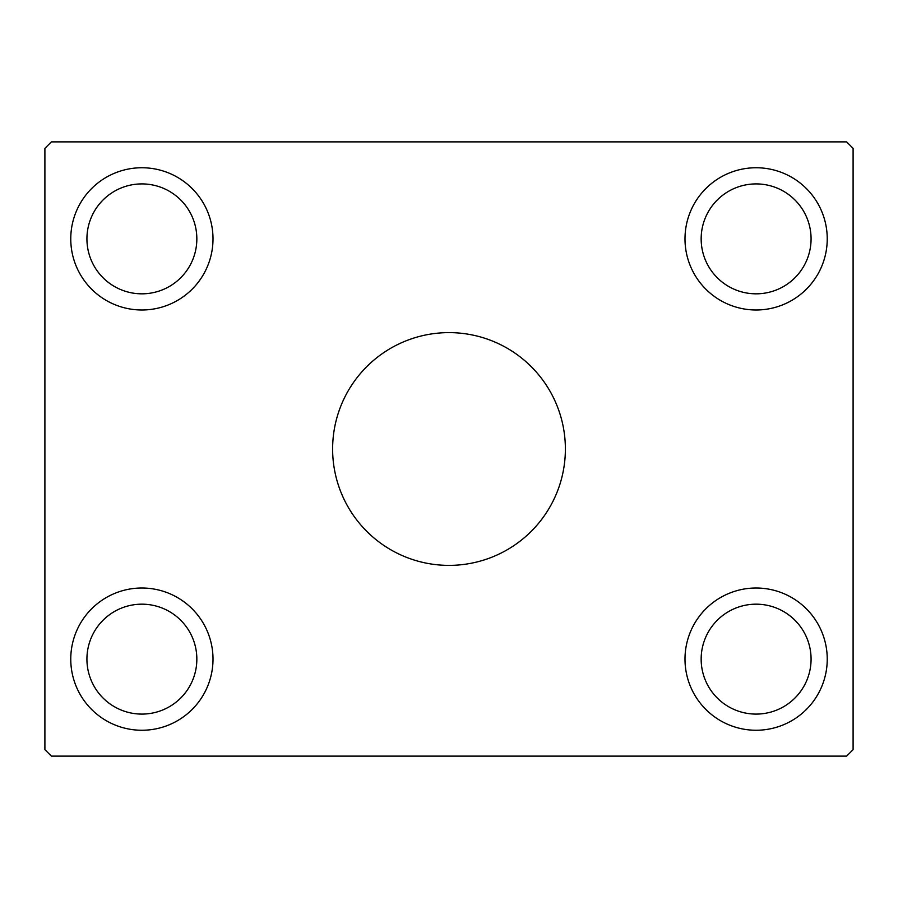<?xml version="1.0" encoding="UTF-8"?>
<svg xmlns="http://www.w3.org/2000/svg" width="898" height="898" viewBox="0 0 898 898"><rect width="100%" height="100%" fill="white"/><g stroke="black" fill="none" stroke-linecap="round" stroke-linejoin="round"><path stroke-width="1.35" d="M565.381 449A116.381 116.381 0 0 0 449 332.619A116.381 116.381 0 0 0 332.619 449A116.381 116.381 0 0 0 449 565.381A116.381 116.381 0 0 0 565.381 449M196.842 659.132A54.958 54.958 0 0 0 141.884 604.174A54.958 54.958 0 0 0 86.926 659.132A54.958 54.958 0 0 0 141.884 714.09A54.958 54.958 0 0 0 196.842 659.132M86.926 238.868A54.958 54.958 0 0 1 141.884 183.91A54.958 54.958 0 0 1 196.842 238.868A54.958 54.958 0 0 1 141.884 293.826A54.958 54.958 0 0 1 86.926 238.868M811.074 238.868A54.958 54.958 0 0 0 756.116 183.91A54.958 54.958 0 0 0 701.158 238.868A54.958 54.958 0 0 0 756.116 293.826A54.958 54.958 0 0 0 811.074 238.868M701.158 659.132A54.958 54.958 0 0 1 756.116 604.174A54.958 54.958 0 0 1 811.074 659.132A54.958 54.958 0 0 1 756.116 714.09A54.958 54.958 0 0 1 701.158 659.132M827.238 659.132A71.122 71.122 0 0 0 756.116 588.01A71.122 71.122 0 0 0 684.994 659.132A71.122 71.122 0 0 0 756.116 730.254A71.122 71.122 0 0 0 827.238 659.132M684.994 238.868A71.122 71.122 0 0 1 756.116 167.746A71.122 71.122 0 0 1 827.238 238.868A71.122 71.122 0 0 1 756.116 309.99A71.122 71.122 0 0 1 684.994 238.868M213.006 238.868A71.122 71.122 0 0 0 141.884 167.746A71.122 71.122 0 0 0 70.762 238.868A71.122 71.122 0 0 0 141.884 309.99A71.122 71.122 0 0 0 213.006 238.868M70.762 659.132A71.122 71.122 0 0 1 141.884 588.01A71.122 71.122 0 0 1 213.006 659.132A71.122 71.122 0 0 1 141.884 730.254A71.122 71.122 0 0 1 70.762 659.132M846.634 141.884L51.366 141.884L44.9 148.35L44.9 749.65L51.366 756.116L846.634 756.116L853.1 749.65L853.1 148.35L846.634 141.884"/></g></svg>
